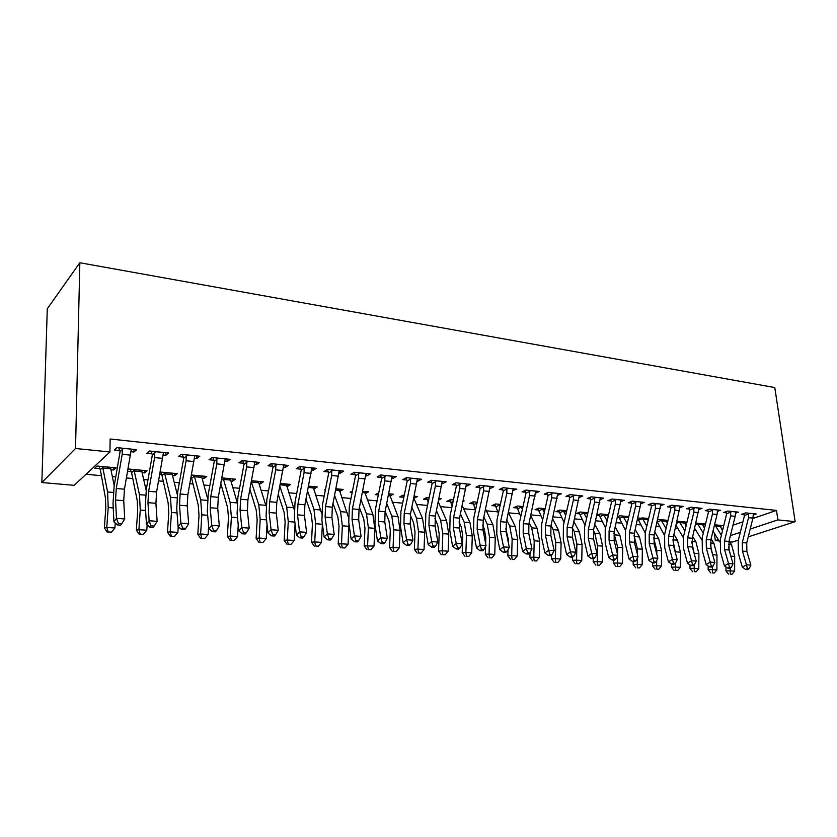 <?xml version="1.0" encoding="UTF-8"?>
<svg xmlns="http://www.w3.org/2000/svg" width="837" height="837" viewBox="0 0 837 837"><rect width="100%" height="100%" fill="white"/><g stroke="black" fill="none" stroke-linecap="round" stroke-linejoin="round"><path stroke-width="1.26" d="M86.033 474.276L101.057 475.646M112.367 476.671L115.747 476.985M126.408 477.958L132.392 478.502M143.692 479.538L147.971 479.925M158.559 480.888L162.912 481.285M174.201 482.321L179.327 482.792M189.842 483.744L192.646 484.006M203.914 485.031L209.846 485.575M220.288 486.527L221.617 486.653M232.874 487.678L239.56 488.285M261.102 490.252L268.51 490.932M288.619 492.763L296.706 493.506M315.465 495.211L324.191 496.017M341.663 497.607L350.996 498.454M367.223 499.94L377.142 500.85M392.176 502.221L402.639 503.173M416.544 504.439L427.529 505.443M440.346 506.615L451.823 507.661M463.604 508.739L475.374 509.817M486.339 510.811L497.638 511.846M508.561 512.84L519.4 513.834M530.94 514.891L540.692 515.78M552.995 516.9L561.522 517.674M574.559 518.867L581.914 519.536M595.641 520.792L601.866 521.367M616.252 522.675L621.41 523.146M636.423 524.517L640.535 524.893M656.156 526.316L659.284 526.599M675.469 528.084L677.646 528.283M694.375 529.811L695.631 529.926M74.169 485.324L41.85 482.541L47.291 308.748L79.839 262.745L774.78 387.552L795.15 521.65L777.887 519.892L776.495 510.424L110.149 439.006L109.95 451.99L74.169 485.324M738.391 540.074L732.249 542.073L729.707 541.853M719.203 540.943L715.321 540.608L718.355 539.603M714.348 533.242L715.321 540.608M144.592 470.53L144.581 472.905L147.145 470.781L128.647 469.013L127.841 469.703M144.581 472.905L142.123 472.675M131.168 471.639L127.559 471.304M165.852 452.691L165.841 455.286L168.624 452.984L149.53 450.997L146.82 453.33L151.999 453.863M165.841 455.286L162.985 454.993M203.956 476.19L203.977 478.492L206.77 476.452L191.422 474.997M203.977 478.492L202.083 478.314M227.026 459.042L227.057 461.574L230.07 459.356L211.991 457.483L209.041 459.722L213.948 460.224M227.057 461.574L224.755 461.333M260.37 481.557L260.412 483.807L263.404 481.84L251.529 480.71M260.412 483.807L259.041 483.681M285.03 465.069L285.103 467.538L288.326 465.414L271.167 463.625L268.007 465.78L272.663 466.251M285.103 467.538L283.304 467.349M314.032 486.663L314.105 488.871L317.265 486.977L308.55 486.14M314.105 488.871L313.195 488.787M340.115 470.781L340.22 473.198L343.62 471.147L327.33 469.463L323.982 471.524L328.397 471.984M340.22 473.198L338.87 473.051M365.152 491.528L365.256 493.684L368.562 491.853L362.703 491.298M352.199 492.459L350.169 492.261L352.503 490.942M392.49 476.222L392.616 478.576L396.183 476.609L380.689 474.997L377.173 476.985L381.379 477.425M392.616 478.576L391.685 478.482M413.97 497.345L414.022 498.277L417.475 496.508L414.21 496.205M403.549 497.293L399.636 496.927L403.047 495.138L404.281 495.253M442.354 481.401L442.501 483.702L446.205 481.798L431.453 480.271L427.791 482.185L431.798 482.593M442.501 483.702L441.946 483.64M463.133 501.447L464.158 500.955L463.259 500.871M450.578 501.719L446.843 501.373L450.379 499.647L453.466 499.94M489.917 486.946L490.043 488.578L493.872 486.747L479.81 485.293L476.023 487.144L479.831 487.532M495.514 505.956L491.947 505.621L495.588 503.947L500.369 504.408M535.502 493.192L539.352 491.476L525.929 490.074L522.016 491.863L525.657 492.24M538.494 510.005L535.084 509.681L538.829 508.069L545.138 508.666M579.12 497.523L582.772 495.975L569.955 494.646L565.948 496.372L569.422 496.728M579.643 513.876L576.369 513.573L580.208 512.003L587.919 512.736M620.813 501.687L624.287 500.285L612.025 499.019L607.934 500.683L611.261 501.028M619.077 517.59L617.476 517.444M617.664 516.628L619.851 515.78L628.828 516.638M660.696 505.684L664.013 504.418L652.274 503.194L648.11 504.816L651.291 505.14M666.2 521.461L667.884 520.844M657.798 519.421L667.999 520.363M698.905 509.524L702.065 508.362L690.818 507.201L686.581 508.76L689.636 509.074M702.337 524.82L705.005 523.889L696.018 523.031M735.524 513.207L738.537 512.15L727.761 511.03L723.471 512.558L726.39 512.851M721.557 529.089L723.011 528.597M732.982 525.207L742.921 521.828M752.84 518.459L776.495 510.424M753.269 514.996L756.219 513.991L745.662 512.893L741.341 514.389L744.208 514.682M719.872 526.442L722.488 525.552L714.526 524.789M717.403 511.386L720.49 510.277L709.483 509.137L705.214 510.675L708.207 510.988M684.457 523.156L686.947 522.267M686.968 522.173L677.112 521.231M680.01 507.62L683.243 506.406L671.755 505.213L667.549 506.814L670.667 507.128M647.576 519.735L648.413 519.421M638.181 519.39L637.637 519.338M637.951 518.019L648.623 518.521M640.975 503.707L644.364 502.378L632.374 501.133L628.242 502.775L631.496 503.11M599.574 515.749L596.854 515.498M596.917 515.226L600.234 513.908L608.593 514.703M600.202 499.626L603.759 498.161L591.225 496.854L587.176 498.559L590.577 498.904M559.294 511.962L555.946 511.648L559.744 510.057L566.764 510.727M557.568 495.389L561.313 493.746L548.193 492.386L544.238 494.144L547.796 494.51M517.245 507.996L513.751 507.672L517.444 506.029L523.01 506.563M512.945 490.43L516.879 489.143L503.142 487.709L499.291 489.53L503.016 489.917M473.303 503.864L469.651 503.518L473.24 501.823L477.195 502.2M466.408 484.068L466.554 486.171L470.331 484.309L455.924 482.813L452.189 484.696L456.102 485.094M438.745 499.919L441.089 498.758L439.027 498.559M427.33 499.532L423.512 499.176L426.985 497.419L429.172 497.628M417.726 478.848L417.862 481.17L421.503 479.235L406.384 477.665L402.796 479.622L406.897 480.04M417.862 481.17L417.119 481.087M389.812 493.882L389.927 496.006L393.306 494.207L388.776 493.778M378.345 494.918L375.196 494.625L378.774 492.826M366.627 473.543L366.742 475.918L370.236 473.909L354.344 472.267L350.912 474.297L355.212 474.736M366.742 475.918L365.612 475.803M339.895 489.122L339.989 491.309L343.222 489.446L335.972 488.756M339.989 491.309L339.288 491.235M325.394 489.927L324.536 489.854L325.53 489.268M312.923 467.967L313.017 470.404L316.334 468.312L299.615 466.586L296.35 468.689L300.891 469.159M313.017 470.404L311.448 470.237M287.53 484.142L287.593 486.37L290.669 484.445L280.405 483.462M287.593 486.37L286.453 486.266M256.404 462.097L256.467 464.587L259.585 462.422L241.977 460.601L238.911 462.788L243.693 463.279M256.467 464.587L254.417 464.378M232.519 478.9L232.55 481.191L235.438 479.182L221.878 477.896M232.55 481.191L230.928 481.034M196.852 455.914L196.862 458.467L199.771 456.217L181.19 454.282L178.354 456.573L183.387 457.086M196.862 458.467L194.289 458.205M174.661 473.397L174.661 475.74L177.339 473.648L160.139 472.016M174.661 475.74L172.495 475.531M161.593 474.506L159.721 474.328M133.993 449.385L133.962 452.011L136.619 449.657L116.981 447.617L114.407 450.003L119.733 450.547M133.962 452.011L130.813 451.687M113.727 467.601L113.696 469.996L116.144 467.831L97.144 466.021L94.769 468.207L99.927 468.699M113.696 469.996L110.934 469.735M41.85 482.541L75.529 448.486L109.95 451.99M75.529 448.486L79.839 262.745M730.408 535.617L740.316 532.332M750.203 529.057L777.887 519.892M748.247 536.873L795.15 521.65M748.529 513.186L748.519 517.684L742.325 542.585L742.45 551.112L746.437 564.797L750.862 565.121L746.866 551.468L742.45 551.112M746.866 551.468L746.73 542.972L752.923 518.124L753.373 513.688M747.389 568.543L745.746 569.505L747.525 569.631L749.157 568.679L747.389 568.543L746.437 564.797L742.346 567.204L738.391 553.55L738.203 540.828L744.375 516.01L743.727 513.562M748.833 513.96L744.459 515.466M742.346 567.204L745.746 569.505M749.157 568.679L750.862 565.121M722.519 530.595L719.674 525.28M714.871 524.82L715.269 525.542L714.264 525.887M725.982 566.963L725.961 570.949L730.241 570.834L730.251 568.02M730.262 574.098L732.019 574.213L730.262 574.098L730.241 570.834L734.635 571.137L734.687 556.427L731.569 544.761L729.1 540.901M730.209 553.948L728.525 546.959M721.368 535.251L715.269 525.542M712.988 531.087L719.872 541.989M734.635 571.137L732.019 574.213M728.546 574.14L725.961 570.949M730.691 511.334L730.68 515.874L724.465 541.047L724.58 549.647L728.514 563.479L733.034 563.814L729.079 550.014L724.58 549.647M729.079 550.014L728.964 541.434L735.179 516.335L735.639 511.846M729.487 567.266L727.855 568.239L729.665 568.365L731.297 567.392L729.487 567.266L728.514 563.479L724.444 565.917L720.542 552.127L720.385 539.269L726.558 514.2L725.899 511.689M730.994 512.118L726.642 513.646M724.444 565.917L727.855 568.239M731.297 567.392L733.034 563.814M710.927 548.538L710.833 539.865L717.058 514.493L717.529 509.974L712.496 509.492L712.465 514.033L706.24 539.467L706.334 548.162L710.215 562.129L714.829 562.464L710.927 548.538L706.334 548.162M711.209 565.958L709.588 566.942L711.429 567.067L713.051 566.094L711.209 565.958L710.215 562.129L706.166 564.598L702.327 550.673L702.191 537.678L708.374 512.338L707.694 509.785M712.789 510.235L708.458 511.784M706.166 564.598L709.588 566.942M713.051 566.094L714.829 562.464M704.492 528.252L702.128 523.606M697.242 523.146L697.629 523.868L695.641 524.569M708.186 565.979L708.154 569.715L712.402 569.589L712.423 566.471M712.465 572.895L714.254 573.01L712.465 572.895L712.402 569.589L716.901 569.903L716.974 555.046L713.898 543.265L711.094 538.798M712.486 554.104L710.341 544.552M703.31 533.085L697.629 523.868M694.71 528.429L701.762 539.823M716.901 569.903L714.254 573.01M710.759 572.937L708.154 569.715M686.089 525.814L684.237 521.911M679.246 521.43L679.634 522.162L676.631 523.24M690.012 564.985L689.991 568.449L694.208 568.323L694.229 564.881M694.291 571.661L696.122 571.786L694.291 571.661L694.208 568.323L698.79 568.647L698.895 553.634L695.871 541.748L692.722 536.611M694.312 554.063L691.812 542.25M684.875 530.836L679.634 522.162M676.097 525.479L683.285 537.584M698.79 568.647L696.122 571.786M692.607 571.702L689.991 568.449M693.873 507.515L693.863 512.15L687.627 537.867L687.7 546.645L691.519 560.748L696.227 561.093L692.398 547.032L687.7 546.645M692.398 547.032L692.314 538.264L699.031 508.049M692.544 564.619L690.933 565.613L692.816 565.749L694.428 564.755L692.544 564.619L691.519 560.748L687.501 563.249L683.714 549.187L683.609 536.057L689.803 510.444L689.102 507.829M694.187 508.31L689.897 509.89M687.501 563.249L690.933 565.613M694.428 564.755L696.227 561.093M674.873 505.538L674.863 510.225L668.617 536.214L668.669 545.096L672.425 559.336L677.238 559.691L673.471 545.483L668.669 545.096M673.471 545.483L673.408 536.632L680.146 506.092M673.471 563.259L671.87 564.264L673.795 564.4L675.396 563.395L673.471 563.259L672.425 559.336L668.439 561.878L664.714 547.67L664.641 534.404L670.835 508.519L670.113 505.841M675.197 506.343L670.929 507.954M668.439 561.878L671.87 564.264M675.396 563.395L677.238 559.691M667.298 523.292L665.97 520.164M660.874 519.683L661.272 520.426L657.233 521.901L664.442 535.293M671.473 563.981L671.441 567.162L675.626 567.036L675.668 562.862M675.741 570.405L677.614 570.531L675.741 570.405L675.626 567.036L680.303 567.36L680.439 552.2L677.468 540.189L673.963 534.351M675.752 554.073L672.927 539.991M666.053 528.513L661.272 520.426M680.303 567.36L677.614 570.531M674.067 570.457L671.441 567.162M646.834 526.096L642.523 518.647L638.526 520.154L637.825 518.553M642.136 517.904L647.336 518.396L648.12 520.666M652.536 562.893L652.504 565.854L656.647 565.707L656.71 560.508M656.794 569.118L658.709 569.254L656.794 569.118L656.647 565.707L661.429 566.042L661.596 550.725L658.677 538.599L654.796 532.008M656.783 554.178L656.825 550.348L653.645 537.741M642.157 517.946L642.523 518.647M638.526 520.154L645.212 532.928M661.429 566.042L658.709 569.254M655.141 569.17L652.504 565.854M655.465 503.529L655.444 508.258L649.198 534.54L649.23 543.506L652.923 557.902L657.84 558.269L654.136 543.914L649.23 543.506M654.136 543.914L654.095 534.969L660.853 504.083M653.99 561.857L652.4 562.882L654.367 563.019L655.957 562.004L653.99 561.857L652.923 557.902L648.957 560.466L645.306 546.122L645.264 532.719L651.468 506.542L650.726 503.801M655.789 504.334L651.552 505.966M648.957 560.466L652.4 562.882M655.957 562.004L657.84 558.269M627.195 523.585L623.387 516.827L619.422 518.365L618.533 516.293M628.524 517.925L628.305 516.586M622.99 516.073L623.387 516.827M633.201 561.522L633.159 564.515L637.271 564.358L637.355 558.101M637.449 567.81L639.405 567.946L637.449 567.81L637.271 564.358L642.157 564.703L642.356 549.218L639.489 536.977L635.231 529.57M637.407 554.387L637.48 548.842L633.975 535.429M619.422 518.365L625.574 530.491M642.157 564.703L639.405 567.946M635.806 567.863L633.159 564.515M635.628 501.468L635.607 506.249L629.361 532.824L629.372 541.895L632.981 556.427L638.014 556.804L634.373 542.303L629.372 541.895M634.373 542.303L634.362 533.253L641.132 502.043M634.09 560.434L632.51 561.47L634.519 561.617L636.099 560.581L634.09 560.434L632.981 556.427L629.047 559.032L625.469 544.531L625.459 530.982L631.673 504.523L630.899 501.708M635.953 502.284L631.768 503.947M629.047 559.032L632.51 561.47M636.099 560.581L638.014 556.804M607.139 520.97L603.854 514.975L599.92 516.534L598.999 514.399M603.446 514.221L603.854 514.975M613.448 560.12L613.395 563.144L617.465 562.987L617.58 555.622M617.685 566.471L619.683 566.607L617.685 566.471L617.465 562.987L622.456 563.332L622.697 547.691L619.882 535.314L615.237 527.038M617.601 554.711L617.716 547.293L613.898 533.054M599.92 516.534L605.528 527.948M622.456 563.332L619.683 566.607M616.063 566.534L613.395 563.144M615.362 499.365L615.331 504.198L609.074 531.077L609.064 540.242L612.611 554.931L617.748 555.308L614.18 540.65L609.064 540.242M614.18 540.65L614.191 531.516L620.981 499.951M613.73 558.98L612.171 560.026L614.222 560.173L615.791 559.126L613.73 558.98L612.611 554.931L608.708 557.568L605.203 542.91L605.224 529.225L611.439 502.462L610.644 499.584M615.687 500.191L611.533 501.876M608.708 557.568L612.171 560.026M615.791 559.126L617.748 555.308M594.636 497.209L594.605 502.106L588.348 529.277L588.306 538.547L591.769 553.393L597.022 553.78L593.538 538.976L588.306 538.547M593.538 538.976L593.569 529.737L600.391 497.806M592.931 557.484L591.382 558.551L593.475 558.697L595.034 557.641L592.931 557.484L591.769 553.393L587.909 556.061L584.477 541.257L584.54 527.415L590.755 500.348L589.939 497.398M594.961 498.046L590.849 499.762M587.909 556.061L591.382 558.551M595.034 557.641L597.022 553.78M573.439 495.012L573.397 499.961L567.151 527.446L567.078 536.82L570.457 551.824L575.835 552.221L572.435 537.249L567.078 536.82M572.435 537.249L572.487 527.906L579.319 495.619M571.65 555.967L570.112 557.044L572.267 557.191L573.795 556.124L571.65 555.967L570.457 551.824L566.639 554.533L563.291 539.562L563.395 525.573L569.61 498.193L568.762 495.159M573.774 495.86L569.704 497.596M566.639 554.533L570.112 557.044M573.795 556.124L575.835 552.221M551.761 492.763L551.719 497.764L545.462 525.573L545.368 535.042L548.664 550.212L554.157 550.62L550.851 535.492L545.368 535.042M550.851 535.492L550.934 526.044L557.777 493.38M549.878 554.408L548.361 555.496L550.558 555.653L552.085 554.565L549.878 554.408L548.664 550.212L544.877 552.954L541.623 537.835L541.769 523.69L547.984 495.996L547.105 492.867M552.096 493.621L548.078 495.389M544.877 552.954L548.361 555.496M552.085 554.565L554.157 550.62M529.58 490.461L529.528 495.514L523.282 523.659L523.156 533.232L526.358 548.57L531.987 548.988L528.764 533.692L523.156 533.232M528.764 533.692L528.869 524.14L535.732 491.099M527.613 552.807L526.107 553.916L528.356 554.084L529.863 552.975L527.613 552.807L526.358 548.57L522.623 551.353L519.453 536.067L519.641 521.754L525.856 493.736L524.945 490.524M529.915 491.329L525.95 493.129M522.623 551.353L526.107 553.916M529.863 552.975L531.987 548.988M506.877 488.097L506.824 493.223L500.578 521.692L500.432 531.38L503.529 546.885L509.283 547.314L506.165 531.851L500.432 531.38M506.165 531.851L506.301 522.194L513.175 488.756M504.816 551.175L503.33 552.305L505.632 552.462L507.117 551.342L504.816 551.175L503.529 546.885L499.835 549.71L496.77 534.247L497 519.777L503.215 491.424L502.273 488.117M507.222 488.975L503.309 490.806M499.835 549.71L503.33 552.305M507.117 551.342L509.283 547.314M483.64 485.69L483.587 490.869L477.341 519.683L477.163 529.486L480.156 545.159L486.056 545.598L483.033 529.967L477.163 529.486M483.033 529.967L483.2 520.195L490.095 486.36M481.474 549.511L480.019 550.652L482.374 550.819L483.838 549.679L481.474 549.511L480.156 545.159L476.525 548.026L473.554 532.395L473.836 517.758L480.03 489.07L479.057 485.659M483.985 486.579L480.124 488.442M476.525 548.026L480.019 550.652M483.838 549.679L486.056 545.598M459.837 483.221L459.785 488.452L453.549 517.632L453.34 527.551L456.228 543.401L462.265 543.841L459.346 528.032L453.34 527.551M459.346 528.032L459.555 518.155L466.45 483.901M457.577 547.796L456.144 548.957L458.55 549.124L459.994 547.973L457.577 547.796L456.228 543.401L452.639 546.299L449.793 530.501L450.107 515.686L456.395 486.015L455.297 483.127M460.193 484.11L456.395 486.015M452.639 546.299L456.144 548.957M459.994 547.973L462.265 543.841M435.47 480.689L435.407 485.994L429.182 515.529L428.942 525.552L431.704 541.591L437.887 542.052L435.094 526.054L428.942 525.552M435.094 526.054L435.334 516.052L442.239 481.39M433.095 546.048L431.683 547.22L434.152 547.398L435.575 546.226L433.095 546.048L431.704 541.591L428.178 544.542L425.447 528.555L425.824 513.573L432.101 483.524L430.95 480.532M435.826 481.599L432.101 483.524M428.178 544.542L431.683 547.22M435.575 546.226L437.887 542.052M586.643 518.249L583.891 513.081L579.999 514.661L579.058 512.474M583.483 512.317L583.891 513.081M593.266 558.687L593.203 561.742L597.231 561.575L597.524 545.724L594.783 533.19L593.391 530.616M597.492 565.111L599.533 565.247L597.492 565.111L597.231 561.575L602.337 561.93L602.609 546.122L599.857 533.619L594.804 524.391M579.999 514.661L585.032 525.301M602.337 561.93L599.533 565.247M595.881 565.163L593.203 561.742M565.697 515.414L563.5 511.156L559.65 512.757L558.687 510.497M563.092 510.371L563.5 511.156M572.644 556.929L572.571 560.309L576.557 560.141L576.881 544.113L574.213 531.443L572.445 528.116M576.85 563.709L578.932 563.856L576.85 563.709L576.557 560.141L581.767 560.497L582.081 544.521L579.403 531.882L573.92 521.639M559.65 512.757L564.086 522.539M581.767 560.497L578.932 563.856M575.26 563.772L572.571 560.309M544.291 512.443L542.658 509.178L538.85 510.8L537.867 508.477M542.25 508.394L542.658 509.178M551.091 536.632L551.635 539.091M551.573 554.931L551.478 558.844L555.412 558.666L555.778 542.46L553.184 529.664L551.049 525.531M555.747 562.276L557.881 562.422L555.747 562.276L555.412 558.666L560.738 559.043L561.104 542.878L558.478 530.114L552.577 518.752M538.85 510.8L542.679 519.641M560.738 559.043L557.881 562.422M554.178 562.349L551.478 558.844M522.393 509.335L521.357 507.159L517.601 508.812L516.586 506.416M520.949 506.364L521.357 507.159M528.492 532.102L530.323 541.131M530.03 552.65L529.915 557.348L533.797 557.16L534.205 540.775L531.673 527.844L529.162 522.832M534.173 560.821L536.35 560.968L534.173 560.821L533.797 557.16L539.248 557.547L539.645 541.204L537.103 528.304L530.752 515.728M517.601 508.812L520.781 516.607M539.248 557.547L536.35 560.968M532.625 560.884L529.915 557.348M500.003 506.071L499.584 505.088L495.881 506.772L494.834 504.292M499.176 504.292L499.584 505.088M505.768 528.712L508.321 539.331L508.237 542.125M508.028 549.658L507.85 555.82L511.679 555.622L512.139 539.059L509.681 525.981L506.783 520.018M512.108 559.325L514.337 559.472L512.108 559.325L511.679 555.622L517.256 556.009L517.705 539.488L515.226 526.452L508.425 512.558M495.881 506.772L498.392 513.426M517.256 556.009L514.337 559.472M510.57 559.398L507.85 555.82M476.996 503.131L473.658 504.69L472.591 502.127M482.625 525.354L484.236 528.796L485.795 537.574L485.617 543.359M485.523 546.571L485.293 554.261L489.049 554.052L489.561 537.291L487.186 524.077L483.88 517.057M489.53 557.798L491.811 557.955L489.53 557.798L489.049 554.052L494.761 554.45L495.253 537.741L492.857 524.558L485.586 509.22M473.658 504.69L475.5 510.068M494.761 554.45L491.811 557.955M488.023 557.871L485.293 554.261M453.141 501.499L450.944 502.556L449.835 499.909M459.021 521.964L461.25 526.902L462.756 535.785L462.191 552.661L465.895 552.441L466.45 535.492L464.169 522.131L460.455 513.949M466.418 556.228L468.751 556.396L466.418 556.228L465.895 552.441L471.733 552.849L472.277 535.942L469.975 522.623L462.223 505.705M450.944 502.556L452.064 506.531M471.733 552.849L468.751 556.396M464.933 556.312L462.191 552.661M428.701 499.877L427.697 500.38L426.556 497.638M434.926 518.532L437.72 524.977L439.174 533.954L438.557 551.018L442.198 550.788L442.804 533.64L440.607 520.143L436.464 510.685M442.773 554.628L445.158 554.795L442.773 554.628L442.198 550.788L448.172 551.206L448.768 534.111L446.55 520.645L438.306 501.991M427.697 500.38L428.125 502.608M448.172 551.206L445.158 554.795M441.308 554.711L438.557 551.018M403.758 497.785L402.733 495.305M410.308 515.017L413.645 522.999L415.026 532.07L414.367 549.344L417.925 549.103L418.584 531.757L416.491 518.103L411.909 507.222M418.552 552.995L421.001 553.152L418.552 552.995L417.925 549.103L424.045 549.522L424.694 532.227L422.57 518.616L413.823 498.046M424.045 549.522L421.001 553.152M417.129 553.079L414.367 549.344M410.496 478.094L410.433 483.462L404.219 513.363L403.936 523.523L406.583 539.739L412.923 540.21L410.245 524.035L403.936 523.523M410.245 524.035L410.517 513.908L417.433 478.816M408.017 544.249L406.625 545.442L409.157 545.619L410.548 544.427L408.017 544.249L406.583 539.739L403.12 542.732L400.504 526.557L400.933 511.397L407.2 480.982L406.008 477.875M410.852 479.015L407.2 480.982M403.12 542.732L406.625 545.442M410.548 544.427L412.923 540.21M378.617 493.579L378.345 492.909M385.156 511.407L388.985 520.97L390.293 530.145L389.582 547.618L399.343 547.806L400.044 530.302L398.014 516.534L389.331 493.83M393.746 551.311L396.257 551.478L393.746 551.311L393.066 547.367L393.788 529.821L391.789 516.01L386.767 503.56M399.343 547.806L396.257 551.478M392.354 551.405L389.582 547.618M384.905 475.437L384.832 480.867L378.638 511.156L378.324 521.43L380.835 537.835L387.332 538.317L384.779 521.964L378.324 521.43M384.779 521.964L385.093 511.71L392.019 476.18M382.3 542.407L380.94 543.621L383.534 543.799L384.905 542.596L382.3 542.407L380.835 537.835L377.435 540.88L374.955 524.517L375.436 509.178L381.682 478.377L380.448 475.134M385.261 476.368L381.682 478.377M377.435 540.88L380.94 543.621M384.905 542.596L387.332 538.317M359.408 507.599L363.718 518.898L364.974 528.178L364.189 545.86L374.024 546.048L374.788 528.335L372.863 514.41L364.493 491.465M368.343 549.595L370.906 549.763L368.343 549.595L367.6 545.598L368.374 527.833L366.48 513.866L361.009 499.668M374.024 546.048L370.906 549.763M366.972 549.689L364.189 545.86M358.665 472.717L358.592 478.22L352.408 508.886L352.053 519.296L354.438 535.889L361.092 536.381L358.686 519.829L352.053 519.296M358.686 519.829L359.031 509.461L365.957 473.47M355.945 540.524L354.606 541.748L357.273 541.937L358.613 540.712L355.945 540.524L354.438 535.889L351.111 538.976L348.767 522.424L349.301 506.898L355.537 475.698L354.239 472.33M359.031 473.658L355.537 475.698M351.111 538.976L354.606 541.748M358.613 540.712L361.092 536.381M348.359 517.015L339.058 489.049M333.032 503.529L337.845 516.774L339.016 526.159L338.179 544.06L341.496 543.778L342.333 525.803L340.554 511.669L334.622 495.514M342.302 547.827L344.928 548.005L342.302 547.827L341.496 543.778L348.087 544.238L348.956 523.742M348.087 544.238L344.928 548.005M340.973 547.932L338.179 544.06M331.766 469.923L331.672 475.489L325.52 506.563L325.122 517.099L327.361 533.891L334.193 534.404L331.923 517.653L325.122 517.099M331.923 517.653L332.31 507.149L339.236 470.697M328.91 538.589L327.612 539.834L330.343 540.022L331.64 538.777L328.91 538.589L327.361 533.891L324.107 537.03L321.91 520.279L322.507 504.554L328.721 472.957L327.382 469.463M332.132 470.875L328.721 472.957M324.107 537.03L327.612 539.834M331.64 538.777L334.193 534.404M321.554 513.102L312.996 486.569M305.997 499.166L311.322 514.588L312.41 524.098L311.51 542.209L314.743 541.926L315.643 523.721L313.98 509.419L307.587 491.057M315.601 546.017L318.301 546.205L315.601 546.017L314.743 541.926L321.492 542.386L322.391 523.931M321.492 542.386L318.301 546.205M314.314 546.132L311.51 542.209M304.166 467.056L304.072 472.696L297.941 504.188L297.501 514.849L299.573 531.851L306.593 532.363L304.469 515.414L297.501 514.849M304.469 515.414L304.898 504.784L311.835 467.852M301.174 536.601L299.908 537.867L302.712 538.065L303.977 536.799L301.174 536.601L299.573 531.851L296.413 535.031L294.362 518.082L295.022 502.158L301.215 470.143L299.866 466.607M304.532 468.019L301.215 470.143M296.413 535.031L299.908 537.867M303.977 536.799L306.593 532.363M294.122 509.451L286.285 484.027M278.292 494.458L284.13 512.359L285.135 521.974L284.172 540.315L287.3 540.011L288.263 521.577L286.735 507.117L279.872 486.266M288.231 544.165L291.004 544.353L288.231 544.165L287.3 540.011L294.226 540.493L295.074 523.993M294.226 540.493L291.004 544.353M286.976 544.28L284.172 540.315M275.844 464.116L275.739 469.829L269.64 501.74L269.148 512.537L271.062 529.748L278.261 530.281L276.304 513.123L269.148 512.537M276.304 513.123L276.785 502.357L283.712 464.933M272.716 534.561L271.481 535.847L274.358 536.046L275.593 534.77L272.716 534.561L271.062 529.748L267.986 532.981L266.103 515.822L266.836 499.699L272.988 467.255L271.627 463.677M276.21 465.09L272.988 467.255M267.986 532.981L271.481 535.847M275.593 534.77L278.261 530.281M265.999 505.883L258.748 482.771L258.905 481.421M249.907 489.342L256.237 510.068L257.158 519.798L256.122 538.369L259.156 538.055L260.192 519.39L258.79 504.753L251.32 481.819M260.15 542.271L262.996 542.46L260.15 542.271L259.156 538.055L266.26 538.547L267.034 524.318M266.26 538.547L262.996 542.46M258.936 542.386L256.122 538.369M246.769 461.093L246.653 466.889L240.585 499.229L240.052 510.162L241.799 527.592L249.185 528.137L247.407 510.758L240.052 510.162M247.407 510.758L247.919 499.856L254.846 461.93M243.494 532.468L242.291 533.776L245.251 533.985L246.455 532.677L243.494 532.468L241.799 527.592L238.817 530.867L237.101 513.5L237.896 497.178L244.027 464.294L242.646 460.664M247.145 462.087L244.027 464.294M238.817 530.867L242.291 533.776M246.455 532.677L249.185 528.137M237.164 502.294L230.656 480.114L230.834 478.743M222.977 478L223.406 478.91L221.439 480.302M220.822 483.619L227.633 507.714L228.459 517.559L227.35 536.371L230.269 536.046L231.378 517.14L230.112 502.326L223.406 478.91M231.347 540.315L234.255 540.514L231.347 540.315L230.269 536.046L237.562 536.548L238.231 524.987M237.562 536.548L234.255 540.514M230.175 540.44L227.35 536.371M216.909 457.996L216.793 463.865L210.757 496.644L210.181 507.735L211.74 525.374L219.325 525.929L217.725 508.341L210.181 507.735M217.725 508.341L218.29 497.304L225.216 458.854M213.487 530.323L212.326 531.652L215.36 531.861L216.521 530.543L213.487 530.323L211.74 525.374L208.852 528.712L207.314 511.125L208.193 494.583L214.282 461.26L212.891 457.577M217.285 459L214.282 461.26M208.852 528.712L212.326 531.652M216.521 530.543L219.325 525.929M191.631 478.241L198.275 505.307L199.007 515.278L197.814 534.32L200.618 533.985L201.811 514.828L200.692 499.835L194.404 476.159L191.631 478.241L191.077 476.891M207.597 498.528L201.832 477.383L202.041 476.002M193.985 475.238L194.404 476.159M201.769 538.317L204.762 538.515L201.769 538.317L200.618 533.985L208.11 534.498L208.622 526.075M208.11 534.498L204.762 538.515M200.65 538.442L197.814 534.32M186.243 454.805L186.117 460.758L180.122 493.997L179.495 505.224L180.855 523.094L188.66 523.669L187.237 505.862L179.495 505.224M187.237 505.862L187.854 494.667L194.77 455.694M182.654 528.116L181.535 529.465L184.653 529.685L185.783 528.335L182.654 528.116L180.855 523.094L178.072 526.483L176.733 508.687L177.685 491.926L183.732 458.132L182.33 454.407M186.63 455.83L183.732 458.132M178.072 526.483L181.535 529.465M185.783 528.335L188.66 523.669M161.991 475.458L168.132 502.828L168.771 512.924L167.494 532.217L170.173 531.861L171.449 512.464L170.486 497.283L164.648 473.334L161.991 475.458L160.631 472.058M177.266 494.541L172.265 474.589L172.495 473.187M164.219 472.403L164.648 473.334M171.407 536.255L174.483 536.465L171.407 536.255L170.173 531.861L177.862 532.395L178.239 526.63M177.862 532.395L174.483 536.465M170.329 536.391L167.494 532.217M154.73 451.541L154.594 457.567L148.641 491.277L147.961 502.66L149.122 520.75L157.136 521.346L155.923 503.309L147.961 502.66M155.923 503.309L156.592 491.968L163.487 452.451M150.974 525.845L149.907 527.216L153.108 527.446L154.186 526.075L150.974 525.845L149.122 520.75L146.454 524.203L145.314 506.176L146.339 489.185L152.355 454.92L150.932 451.143M155.117 452.576L152.355 454.92M146.454 524.203L149.907 527.216M154.186 526.075L157.136 521.346M131.555 472.602L137.195 500.285L137.707 510.507L136.358 530.062L138.9 529.685L140.26 510.026L139.465 494.657L134.108 470.436L131.555 472.602L130.195 469.159M146.151 490.304L141.903 471.712L142.175 470.3M133.679 469.494L134.108 470.436M140.218 534.152L143.378 534.362L140.218 534.152L138.9 529.685L146.799 530.239L147.166 524.83M146.799 530.239L143.378 534.362M139.204 534.288L136.358 530.062M122.328 448.172L122.192 454.292L116.28 488.484L115.537 500.013L116.489 518.344L124.734 518.95L123.73 500.683L115.537 500.013M123.73 500.683L124.462 489.195L131.336 449.113M118.404 523.512L117.379 524.914L120.674 525.144L121.7 523.753L118.404 523.512L116.489 518.344L113.937 521.859L113.016 503.592L114.125 486.381L120.089 451.624L118.655 447.795M122.725 449.218L120.089 451.624M113.937 521.859L117.379 524.914M121.7 523.753L124.734 518.95M100.314 469.672L105.399 497.68L105.807 508.028L104.363 527.844L106.77 527.446L108.214 507.525L107.586 491.957L102.742 467.464L100.314 469.672L98.944 466.188M114.23 485.784L110.746 468.772L111.028 467.339M102.313 466.512L102.742 467.464M108.172 531.976L111.415 532.196L108.172 531.976L106.77 527.446L114.889 528.011L115.244 523.02M114.889 528.011L111.415 532.196M107.209 532.123L104.363 527.844M753.373 513.74L748.55 513.238M746.73 542.972L742.325 542.585M752.923 518.124L748.519 517.684M714.892 524.872L719.663 525.322M730.837 556.124L734.687 556.427M728.504 544.51L731.569 544.761M715.478 525.971L719.83 526.379M735.629 511.899L730.711 511.386M728.964 541.434L724.465 541.047M735.179 516.335L730.68 515.874M710.833 539.865L706.24 539.467M717.058 514.493L712.465 514.033M697.263 523.198L702.117 523.659M712.653 554.711L716.974 555.046M710.362 542.972L713.898 543.265M697.838 524.297L702.285 524.715M679.267 521.482L684.227 521.953M694.323 553.278L698.895 553.634M691.843 541.403L695.871 541.748M679.843 522.591L684.373 523.02M699.031 508.101L693.894 507.567M692.314 538.264L687.627 537.867M698.55 512.621L693.863 512.15M680.136 506.134L674.894 505.59M673.408 536.632L668.617 536.214M679.644 510.706L674.863 510.225M660.895 519.735L665.959 520.216M675.773 551.834L680.439 552.2M672.938 539.802L677.468 540.189M661.471 520.855L666.106 521.294M656.825 550.348L661.596 550.725M653.917 538.191L658.677 538.599M642.732 519.086L647.451 519.536M660.843 504.136L655.486 503.581M654.095 534.969L649.198 534.54M660.341 508.76L655.444 508.258M623.01 516.126L628.294 516.628M637.48 548.842L642.356 549.218M634.624 536.559L639.489 536.977M623.586 517.276L628.409 517.726M641.121 502.085L635.649 501.52M634.362 533.253L629.361 532.824M640.608 506.762L635.607 506.249M603.467 514.263L608.583 514.755M617.716 547.293L622.697 547.691M614.923 534.895L619.882 535.314M604.042 515.425L608.332 515.833M620.97 499.992L615.383 499.417M614.191 531.516L609.074 531.077M620.447 504.721L615.331 504.198M600.37 497.858L594.657 497.262M593.569 529.737L588.348 529.277M599.826 502.629L594.605 502.106M579.309 495.671L573.46 495.065M572.487 527.906L567.151 527.446M578.744 500.495L573.397 499.961M557.766 493.432L551.782 492.815M550.934 526.044L545.462 525.573M557.18 498.318L551.719 497.764M535.722 491.152L529.601 490.513M528.869 524.14L523.282 523.659M535.125 496.079L529.528 495.514M513.165 488.808L506.898 488.159M506.301 522.194L500.578 521.692M512.558 493.799L506.824 493.223M490.074 486.412L483.66 485.742M483.2 520.195L477.341 519.683M489.446 491.455L483.587 490.869M466.439 483.953L459.869 483.273M459.555 518.155L453.549 517.632M465.79 489.07L459.785 488.452M442.229 481.442L435.491 480.741M435.334 516.052L429.182 515.529M441.559 486.611L435.407 485.994M583.504 512.37L587.898 512.788M597.524 545.724L602.609 546.122M594.783 533.19L599.857 533.619M584.08 513.541L587.658 513.876M563.113 510.424L566.754 510.769M576.881 544.113L582.081 544.521M574.213 531.443L579.403 531.882M563.688 511.606L566.503 511.878M542.271 508.446L545.128 508.718M555.778 542.46L561.104 542.878M553.184 529.664L558.478 530.114M542.836 509.639L544.877 509.827M520.97 506.416L522.999 506.605M534.205 540.775L539.645 541.204M531.673 527.844L537.103 528.304M521.535 507.62L522.748 507.735M499.197 504.345L500.359 504.449M512.139 539.059L517.705 539.488M509.681 525.981L515.226 526.452M489.561 537.291L495.253 537.741M487.186 524.077L492.857 524.558M466.45 535.492L472.277 535.942M464.169 522.131L469.975 522.623M442.804 533.64L448.768 534.111M440.607 520.143L446.55 520.645M418.584 531.757L424.694 532.227M416.491 518.103L422.57 518.616M417.422 478.869L410.517 478.147M410.517 513.908L404.219 513.363M416.732 484.1L410.433 483.462M388.766 493.83L389.32 493.882M393.788 529.821L400.044 530.302M391.789 516.01L398.014 516.534M388.514 495.044L389.278 495.117M391.998 476.232L384.926 475.5M385.093 511.71L378.638 511.156M391.287 481.526L384.832 480.867M362.693 491.35L364.472 491.518M368.374 527.833L374.788 528.335M366.48 513.866L372.863 514.41M362.442 492.574L364.419 492.763M365.936 473.522L358.696 472.769M359.031 509.461L352.408 508.886M365.214 478.89L358.592 478.22M335.961 488.808L339.037 489.101M342.333 525.803L348.903 526.316M340.554 511.669L347.093 512.223M335.71 490.043L338.964 490.356M339.226 470.75L331.787 469.975M332.31 507.149L325.52 506.563M338.472 476.18L331.672 475.489M308.539 486.192L312.975 486.621M315.643 523.721L322.371 524.244M313.98 509.419L320.686 509.995M308.288 487.458L312.881 487.887M311.814 467.904L304.187 467.119M304.898 504.784L297.941 504.188M311.04 473.397L304.072 472.696M280.395 483.524L286.264 484.079M288.263 521.577L294.844 522.1M286.735 507.117L293.609 507.703M280.154 484.79L286.149 485.355M283.691 464.985L275.865 464.179M276.785 502.357L269.64 501.74M282.885 470.551L275.739 469.829M251.518 480.773L258.884 481.474M260.192 519.39L266.553 519.882M258.79 504.753L265.842 505.349M251.791 482.112L258.748 482.771M254.825 461.993L246.789 461.156M247.919 499.856L240.585 499.229M253.998 467.632L246.653 466.889M223.008 478.053L230.813 478.795M231.378 517.14L237.509 517.622M230.112 502.326L237.101 502.911M223.521 479.434L230.656 480.114M225.184 458.917L216.94 458.059M218.29 497.304L210.757 496.644M224.337 464.629L216.793 463.865M194.006 475.301L202.02 476.065M201.811 514.828L207.681 515.289M200.692 499.835L207.388 500.4M194.508 476.692L201.832 477.383M194.749 455.757L186.264 454.878M187.854 494.667L180.122 493.997M193.86 461.543L186.117 460.758M164.251 472.466L172.474 473.25M171.449 512.464L177.057 512.903M170.486 497.283L176.879 497.816M164.743 473.878L172.265 474.589M163.466 452.503L154.751 451.603M156.592 491.968L148.641 491.277M162.556 458.373L154.594 457.567M133.7 469.557L142.144 470.363M140.26 510.026L145.586 510.444M139.465 494.657L145.533 495.169M134.192 470.99L141.903 471.712M131.315 449.166L122.359 448.245M124.462 489.195L116.28 488.484M130.373 455.119L122.192 454.292M102.334 466.575L111.007 467.402M108.214 507.525L113.236 507.913M107.586 491.957L113.319 492.438M102.815 468.019L110.746 468.772"/></g></svg>

